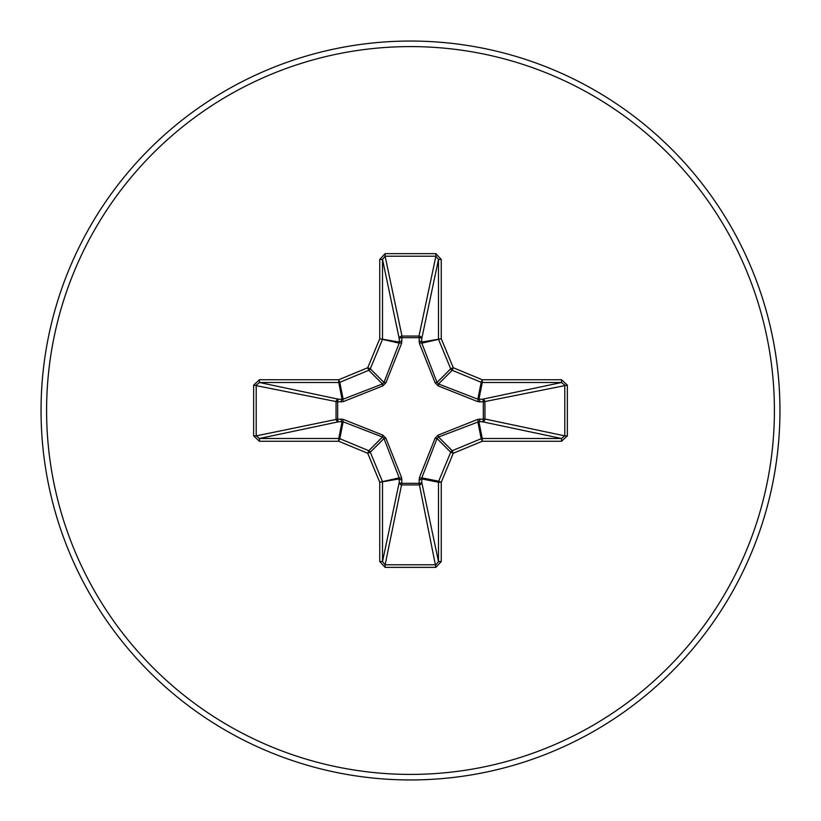 <?xml version="1.0" encoding="UTF-8"?>
<svg xmlns="http://www.w3.org/2000/svg" width="821" height="821" viewBox="0 0 821 821"><rect width="100%" height="100%" fill="white"/><g stroke="black" fill="none" stroke-linecap="round" stroke-linejoin="round"><path stroke-width="1.23" d="M479.854 419.018A2.771 0.944 -88.2 0 1 478.91 421.666L438.527 437.029L437.029 438.527L421.809 477.843L421.768 482.389A2.771 2.555 -11.9 0 1 419.008 484.944L401.992 484.944A2.771 2.555 11.9 0 1 399.232 482.389L399.191 477.843L383.971 438.527L382.473 437.029L343.157 421.809L338.611 421.768A2.771 2.555 78.1 0 1 336.056 419.008L336.056 401.992A2.771 2.555 101.9 0 1 338.611 399.232L343.157 399.191L382.473 383.971L383.971 382.473L399.191 343.157L399.232 338.611A2.771 0.944 -1.8 0 1 401.88 337.677L401.992 336.056L419.008 336.056L419.12 337.677L401.88 337.677L401.623 343.281L385.891 382.822L382.822 385.891L343.281 401.623L337.677 401.88L337.677 419.12L343.281 419.377L382.822 435.109L385.891 438.178L401.623 477.719L401.88 483.323L419.12 483.323L419.377 477.719L435.109 438.178L438.178 435.109L477.719 419.377L483.323 419.12L483.323 401.88L477.719 401.623L438.178 385.891L435.109 382.822L419.377 343.281L419.12 337.677A2.771 0.944 -178.2 0 1 421.768 338.611L421.809 343.157L437.029 382.473L438.527 383.971L477.843 399.191L482.389 399.232A2.771 2.555 -101.9 0 1 484.944 401.992L484.944 419.008L564.786 435.879L567.352 435.879L561.554 441.257L482.255 441.257L453.264 453.264L441.257 482.255L441.257 561.554L435.879 567.352L385.121 567.352L379.743 561.554L379.743 482.255L367.736 453.264L338.745 441.257L259.446 441.257L253.648 435.879L256.214 435.879L259.446 438.496L259.446 441.257M253.648 435.879L253.648 385.121L259.446 379.743L338.745 379.743L367.736 367.736L379.743 338.745L379.743 259.446L385.121 253.648L435.879 253.648L435.879 256.214L419.008 336.056A2.771 2.555 -168.1 0 1 421.768 338.611L438.496 259.446L435.879 256.214L385.121 256.214L382.504 259.446L382.504 338.745A2.771 2.761 101.2 0 1 382.299 339.802L370.292 368.793A2.771 2.761 135 0 1 368.793 370.292L339.802 382.299L343.157 399.191A2.771 0.842 -110.9 0 0 343.281 401.623M561.554 441.257L561.554 438.496L482.389 421.768A2.771 2.555 -78.1 0 0 484.944 419.008L483.323 419.12A2.771 0.944 -88.2 0 1 482.389 421.768L478.91 421.666L482.255 438.496L561.554 438.496L564.786 435.879L564.786 385.121L561.554 382.504L482.255 382.504L478.91 399.334A2.771 0.944 88.2 0 1 479.854 401.982M410.5 779.95A369.45 369.45 0 0 0 779.95 410.5A369.45 369.45 0 0 0 410.5 41.05A369.45 369.45 0 0 0 41.05 410.5A369.45 369.45 0 0 0 410.5 779.95A369.45 369.45 0 0 1 41.05 410.5A369.45 369.45 0 0 1 410.5 41.05M435.879 253.648L441.257 259.446L441.257 338.745L453.264 367.736L482.255 379.743L561.554 379.743L567.352 385.121L567.352 435.879M259.446 379.743L259.446 382.504L256.214 385.121L256.214 435.879L337.677 419.12A2.771 0.944 88.2 0 0 338.611 421.768L259.446 438.496L338.745 438.496L342.09 421.666A2.771 0.944 88.2 0 1 341.146 419.018M343.281 419.377A2.771 0.842 110.9 0 0 343.157 421.809L339.802 438.701L368.793 450.708A2.771 2.761 45 0 1 370.292 452.207L367.736 453.264L368.793 450.708L382.473 437.029L382.822 435.109M385.891 438.178L383.971 438.527L370.292 452.207L382.299 481.198A2.771 2.761 78.8 0 1 382.504 482.255L382.504 561.554L385.121 564.786L385.121 567.352M379.743 561.554L382.504 561.554L399.232 482.389A2.771 0.944 -178.2 0 0 401.88 483.323L385.121 564.786L435.879 564.786L438.496 561.554L441.257 561.554M435.879 567.352L419.12 483.323A2.771 0.944 -1.8 0 0 421.768 482.389L438.496 561.554L438.496 482.255A2.771 2.761 -78.8 0 1 438.701 481.198L441.257 482.255L438.496 482.255L421.666 478.91A2.771 0.944 -1.8 0 1 419.018 479.854M419.377 477.719A2.771 0.842 -159.1 0 0 421.809 477.843L438.701 481.198L450.708 452.207A2.771 2.761 -45 0 1 452.207 450.708L453.264 453.264L450.708 452.207L437.029 438.527L435.109 438.178M435.109 382.822L437.029 382.473L450.708 368.793L453.264 367.736L452.207 370.292A2.771 2.761 -135 0 1 450.708 368.793L438.701 339.802A2.771 2.761 -101.3 0 1 438.496 338.745L438.496 259.446L441.257 259.446M379.743 259.446L382.504 259.446L399.232 338.611A2.771 2.555 168.1 0 1 401.992 336.056L385.121 256.214L385.121 253.648M438.178 435.109L438.527 437.029L452.207 450.708L481.198 438.701L482.255 441.257L482.255 438.496A2.771 2.761 -11.3 0 0 481.198 438.701L477.843 421.809A2.771 0.842 -110.9 0 0 477.719 419.377M401.623 477.719A2.771 0.842 159.1 0 1 399.191 477.843L379.743 482.255L399.334 478.91A2.771 0.944 -178.2 0 0 401.982 479.854M567.352 385.121L483.323 401.88A2.771 0.944 88.2 0 0 482.389 399.232L561.554 382.504L561.554 379.743M477.719 401.623A2.771 0.842 110.9 0 0 477.843 399.191L481.198 382.299L452.207 370.292L438.527 383.971L438.178 385.891M419.377 343.281A2.771 0.842 159.1 0 1 421.809 343.157L441.257 338.745L421.666 342.09A2.771 0.944 -178.2 0 0 419.018 341.146M341.146 401.982A2.771 0.944 -88.2 0 1 342.09 399.334L338.745 382.504L259.446 382.504L338.611 399.232A2.771 0.944 -88.2 0 0 337.677 401.88L253.648 385.121M385.891 382.822L383.971 382.473L370.292 368.793L367.736 367.736L368.793 370.292L382.473 383.971L382.822 385.891M401.982 341.146A2.771 0.944 -1.8 0 0 399.334 342.09L379.743 338.745L399.191 343.157A2.771 0.842 -159.1 0 1 401.623 343.281M339.802 438.701L338.745 441.257L338.745 438.496A2.771 2.761 11.3 0 1 339.802 438.701M338.745 379.743L339.802 382.299A2.771 2.761 168.8 0 1 338.745 382.504L338.745 379.743M482.255 379.743L481.198 382.299A2.771 2.761 -168.8 0 0 482.255 382.504L482.255 379.743M410.5 774.408A363.908 363.908 0 0 0 774.408 410.5A363.908 363.908 0 0 0 410.5 46.592A363.908 363.908 0 0 0 46.592 410.5A363.908 363.908 0 0 0 410.5 774.408"/></g></svg>
